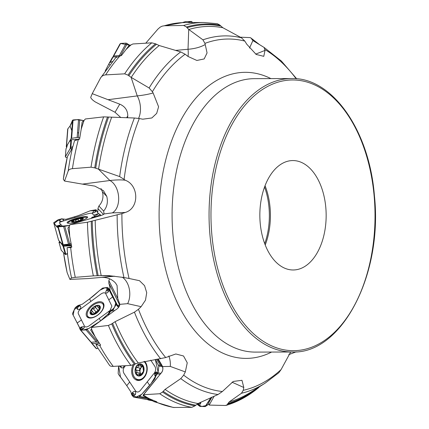 <?xml version="1.0" encoding="UTF-8"?>
<svg xmlns="http://www.w3.org/2000/svg" width="429" height="429" viewBox="0 0 429 429"><rect width="100%" height="100%" fill="white"/><g stroke="black" fill="none" stroke-linecap="round" stroke-linejoin="round"><path stroke-width="0.64" d="M149.41 398.729L143.248 395.795L143.774 395.377A193.007 116.961 89.8 0 0 149.41 398.729L156.864 401.86L153.646 401.544L151.764 400.225A9.722 7.014 -79.6 0 0 152.418 400.043M173.278 407.47L191.784 407.341A193.007 116.961 -90.2 0 1 159.77 393.752L162.553 392.047L165.058 389.403L180.786 378.603L183.671 375.155A176.421 106.907 89.8 0 0 222.378 391.511L218.066 394.503A179.563 108.816 -90.2 0 1 180.786 378.603M101.024 188.604L102.397 191.768L106.789 196.428C108.146 202.129 107.1 207.003 103.646 211.063L104.075 213.953A5.148 0.879 164.5 0 1 98.386 216.28L69.965 224.662L87.452 222.217L121.906 213.626A176.421 106.907 89.8 0 0 129.07 278.48L123.96 277.531A179.563 108.816 -90.2 0 1 117.144 215.009M103.475 214.452L97.919 208.558L98.879 206.006C102.611 201.962 103.786 197.217 102.397 191.768M97.919 208.558L98.059 209.786M119.514 305.732L119.396 304.445L108.821 283.14L108.869 280.571L109.583 278.743M168.817 355.957A17.09 11.717 -90.8 0 1 170.292 366.436L185.317 371.927L187.253 362.8L183.542 355.995L175.831 353.973L165.707 357.555L138.277 362.977L130.909 365.406L113.24 366.382C111.047 366.468 109.754 366.012 109.357 365.009M130.909 365.406A193.007 116.961 -90.2 0 1 108.381 325.434L91.667 327.445L91.495 328.92A193.007 116.961 89.8 0 0 95.147 336.76L100.579 345.034L99.651 345.404L95.892 344.385A9.722 5.271 -40.5 0 0 99.265 343.044M91.039 342.256L96.584 348.707L98.053 348.332L95.892 344.385M155.968 379.306L143.195 395.012L143.248 395.795L143.774 395.377L143.565 394.707L159.77 393.752M191.784 407.341L194.959 405.877L198.048 403.533L218.066 394.503M108.381 325.434L111.733 323.906L115.106 321.68L134.438 312.156L138.444 309.288A176.421 106.907 89.8 0 0 165.707 357.555M100.579 345.034L100.493 345.313A6.494 3.523 -40.5 0 0 100.606 345.072M108.821 283.14L109.819 286.711M69.906 279.402L88.149 278.56L114.64 276.233L101.067 275.606L93.34 275.874L75.263 277.332L71.525 277.912L69.906 279.402L67.155 272.651A166.125 100.67 89.8 0 1 63.546 252.713M71.525 277.912A189.924 115.09 -90.2 0 1 67.423 253.491L65.294 254.569L67.021 254.011L67.535 253.426L67.101 247.646A9.722 1.662 -15.5 0 0 71.675 246.621M69.965 224.662L69.208 226.469A193.007 116.961 89.8 0 0 69.718 236.315L71.761 247.093L70.683 247.587L67.101 247.646M95.147 336.76L90.685 330.11L91.495 328.92M101.067 275.606L108.853 275.627L123.96 277.531M63.336 179.15L67.369 156.767M91.018 167.181L72.431 168.667C70.115 168.897 68.699 169.686 68.179 171.026L64.538 181.043L82.379 184.111L109.894 180.518L98.445 169.112L94.734 167.862L91.018 167.181A193.007 116.961 -90.2 0 1 103.636 116.865L85.35 118.983L83.993 120.56A193.007 116.961 89.8 0 0 81.194 129.279L79.563 139.141L74.533 140.723L72.909 146.504L70.865 147.614L70.083 148.686L71.858 148.965L67.374 156.682M64.538 181.043L63.32 179.247A166.125 100.67 89.8 0 1 67.407 156.601M71.858 148.965L72.909 146.504M69.718 236.315L67.905 228.056L69.208 226.469M103.636 116.865L134.395 118.002L139.312 118.538A176.421 106.907 89.8 0 0 124.099 179.392L119.653 176.587A179.563 108.816 -90.2 0 1 134.395 118.002M98.445 169.112L119.653 176.587M120.849 117.578L115.031 112.269L95.19 101.877L93.093 100.391L91.28 98.563L90.696 97.388L92.24 93.656L119.755 104.161C125 106.413 127.676 110.312 127.783 115.851L127.536 117.787M100.633 77.847L92.24 93.656M175.595 50.397L188.025 49.265C194.761 48.745 200.499 47.174 205.234 44.552L207.062 52.923L204.172 58.934L196.879 60.468L188.058 56.483L185.135 54.22A176.421 106.907 89.8 0 0 152.375 91.747L153.11 92.937C149.056 94.192 143.769 95.179 137.248 95.908L108.457 99.646M138.535 118.404A17.09 9.99 -97.4 0 0 137.248 95.908L131.124 77.343L128.03 75.145L124.667 73.831L105.647 74.887C103.255 75.096 101.496 76.228 100.375 78.282M124.667 73.831A193.007 116.961 -90.2 0 1 151.786 42.836L132.936 43.967L131.151 44.809A193.007 116.961 89.8 0 0 125.938 49.635L121.509 55.454L115.825 57.566L100.606 77.88M81.194 129.279L82.143 122.034L83.993 120.56M151.786 42.836L155.518 43.812L159.234 45.533L180.722 51.93L185.135 54.22M131.124 77.343L149.104 87.977A179.563 108.816 -90.2 0 1 180.722 51.93M188.052 56.478A17.09 9.288 -95.2 0 0 188.025 49.265L188.728 29.44L186.465 26.989L183.612 25.461L164.361 25.772L162.167 26.158L160.226 27.097L157.899 29.129L145.747 43.195M186.24 22.549L182.582 22.614L162.194 26.148M125.938 49.635L128.877 45.71L131.151 44.809M152.375 91.747L149.104 87.977M217.267 23.692L219.573 24.882L222.86 27.724L241.404 37.779L244.82 41.087A176.421 106.907 89.8 0 0 204.923 43.377L202.949 39.843A179.563 108.816 -90.2 0 1 241.404 37.779M188.728 29.44L202.949 39.843M249.506 48.064L252.906 40.562M255.711 54.108L265.015 50.424L264.103 47.458A179.563 108.816 -90.2 0 1 264.162 47.496L252.971 40.605L251.137 38.186L250.155 37.596L240.331 37.194M259.347 386.802L259.298 386.878A191.506 116.05 -90.2 0 1 227.552 404.139L229.193 401.914L241.479 393.248L243.232 390.315A176.421 106.907 89.8 0 0 275.096 374.683A176.421 106.907 89.8 0 0 281.097 369.567L278.823 372.731L265.063 383.199A179.563 108.816 -90.2 0 1 241.479 393.248M226.067 405.394C237.505 402 248.332 396.106 258.558 387.703L259.298 386.878M288.744 354.644L296.214 351.839M214.205 396.096L209.186 405.089L225.311 405.48L226.882 404.981L227.552 404.139M265.058 185.714A54.714 33.156 -90.2 0 1 265.213 244.98M278.652 165.889A54.714 33.156 89.8 0 0 260.693 227.386A54.714 33.156 89.8 0 0 293.152 269.98A54.714 33.156 89.8 0 0 326.158 215.181A54.714 33.156 89.8 0 0 292.857 160.559A54.714 33.156 89.8 0 0 278.652 165.889M209.449 404.74L208.526 403.201L211.958 397.056M185.317 371.927L183.671 375.155M232.03 382.191L243.801 387.489L241.977 380.303L233.274 381.456L222.378 391.511M243.801 387.489L243.232 390.315M290.658 352.005L281.097 369.567M265.015 50.424L263.771 56.338L256.167 54.435L246.782 44.241L244.82 41.087M205.234 44.552L204.923 43.377M153.11 92.937L158.591 106.773L156.687 113.385L151.839 117.964L142.755 119.198L139.312 118.538M104.075 213.953L112.259 212.886A17.09 10.789 -97.4 0 0 118.602 196.793A17.09 10.789 -97.4 0 0 109.894 180.518C116.162 179.805 121.262 179.708 125.193 180.218L124.099 179.392M125.193 180.218C138.948 185.113 139.543 208.301 125.263 212.468L121.906 213.626M122.27 277.204A17.09 11.438 -95 0 1 127.638 303.657L141.125 306.681L145.49 300.161L146.713 292.642L144.568 285.66L139.516 280.705L129.07 278.48M141.125 306.681L138.444 309.288M112.462 61.513L110.055 62.495L109.138 63.406L108.805 64.044L109.744 64.961M108.805 64.044L105.18 71.032M109.138 63.406L112.318 57.625L113.068 57.014L116.87 56.703M82.143 122.034L82.057 122.882A6.837 6.515 -149.8 0 1 82.046 123.043L81.987 123.788M71.235 148.976L72.222 148.048M70.083 148.686L65.38 156.751A2.048 0.563 -175.5 0 0 65.358 156.821A2.048 0.563 -175.5 0 0 65.755 157.196L67.122 157.813M78.142 139.532L77.644 139.243A1.024 0.815 121.3 0 0 77.917 139.109L78.893 138.985A1.024 0.81 -130.2 0 0 79.247 139.146L78.443 139.554M66.002 148.868A2.048 0.563 4.5 0 1 65.991 148.793A2.048 0.563 4.5 0 1 66.012 148.724L66.506 147.871A5.127 0.649 96.6 0 0 67.004 146.316A5.127 0.649 96.6 0 1 67.498 144.755L69.096 142.02A13.674 1.727 96.6 0 1 69.369 141.65L71.493 139.688L78.378 139.554A9.722 2.671 4.5 0 1 78.625 139.564M78.094 139.334A1.024 0.735 -58.3 0 1 77.89 139.425L77.788 139.505M112.259 212.886L125.263 212.468M82.379 184.111L94.841 186.122L103.453 190.669L106.789 196.428M98.879 206.006L103.646 211.063M97.549 212.521L98.016 209.309M97.796 211.148L97.935 211.642M66.42 254.134L67.171 253.716M59.824 241.618L59.025 242.187A2.048 0.349 -15.5 0 0 58.998 242.272A2.048 0.349 -15.5 0 0 59.014 242.299L59.438 242.755A5.127 0.45 73.6 0 0 59.534 242.809A5.127 0.45 73.6 0 0 59.588 242.342A5.127 0.45 73.6 0 1 59.642 241.876A5.127 0.45 73.6 0 1 59.738 241.929L61.116 243.393A13.674 1.207 73.6 0 1 61.401 243.774L63.079 246.294L65.369 254.536L61.224 250.252A2.048 0.349 164.5 0 1 61.208 250.225A2.048 0.349 164.5 0 1 61.208 250.193M63.079 246.294L70.404 245.737A9.722 1.662 -15.5 0 0 71.455 245.458M66.152 244.487L66.291 244.846L69.005 245.023L68.978 245.431L65.616 245.372L65.444 244.578M66.173 244.616A1.024 0.976 -8.3 0 1 65.519 245.109L62.559 245.64M66.189 244.68A1.024 1.003 -30.9 0 1 65.519 245.206L62.618 245.726M66.441 244.45L66.291 244.846A1.024 1.003 -30.9 0 1 65.616 245.372M72.984 222.013L71.959 221.713L72.71 221.659L74.045 220.211L75.665 220.152L79.521 218.597L82.019 218.913L82.148 219.358M82.427 219.23L82.91 218.484L82.078 218.86L82.207 219.326M80.738 220.023L80.491 218.967M75.611 220.12L75.987 221.471M80.534 218.645L80.507 218.913M78.148 219.369L78.545 220.796M73.997 221.82L73.649 220.983M81.462 219.921L80.829 219.986A5.733 0.981 164.5 0 1 75.354 221.6L74.555 221.959M75.354 221.6A5.733 0.981 164.5 0 1 72.249 221.847A5.733 0.981 164.5 0 1 71.959 221.713A5.733 0.981 164.5 0 1 74.045 220.211A5.733 0.981 164.5 0 1 79.521 218.597A5.733 0.981 164.5 0 1 82.91 218.484A5.733 0.981 164.5 0 1 82.781 218.919A5.733 0.981 164.5 0 1 80.829 219.986M86.771 218.147A9.744 1.662 -15.5 0 0 86.894 217.744A9.744 1.662 -15.5 0 0 77.064 218.752A9.744 1.662 -15.5 0 0 68.125 222.967A9.744 1.662 -15.5 0 0 68.431 223.246M91.667 327.445L115.487 309.947A5.148 2.788 139.5 0 0 119.707 305.067A5.148 2.788 139.5 0 0 119.761 304.349L127.638 303.657M119.546 304.944A4.274 3.555 -26.4 0 0 119.396 304.445A6.837 5.69 153.6 0 0 119.578 303.566L117.766 298.498L117.074 285.483L115.562 283.07C111.674 278.909 106.746 277.032 100.772 277.429M119.578 303.566L119.761 304.349M108.869 280.571L117.766 298.498M109.808 286.695L110.022 290.277L117.578 305.502L118.592 305.099L119.375 306.065M90.685 330.11L91.12 329.628M117.578 305.502L118.854 306.987M96.584 348.707L96.096 348.412M92.069 343.425L94.965 343.527L98.493 342.342A9.722 5.271 -40.5 0 0 98.718 342.213M94.793 313.899A4.408 2.392 139.5 0 1 97.051 311.261A4.408 2.392 139.5 0 1 99.099 310.215M99.228 309.298L94.176 313.481M99.201 310.028L97.667 311.91L94.123 314.162L90.61 313.385L92.01 311.652L91.683 309.234L94.525 308.312L96.268 305.866L97.394 306.317L99.346 308.864M99.217 309.99L99.785 306.644L99.024 306.676L99.839 307.631M99.024 306.676L98.321 307.175L97.614 306.837M93.109 308.569L95.86 311.776M97.222 305.872L97.394 306.317M95.238 307.008L97.984 310.215M91.109 312.489L92.187 313.749M91.602 310.569L91.318 310.371M93.56 314.296L93.468 313.985L93.71 314.269M96.268 305.866A5.733 3.105 139.5 0 1 99.785 306.644A5.733 3.105 139.5 0 1 98.713 310.789A5.733 3.105 139.5 0 1 94.123 314.162A5.733 3.105 139.5 0 1 90.61 313.385A5.733 3.105 139.5 0 1 91.683 309.234A5.733 3.105 139.5 0 1 96.268 305.866M97.742 315.02A9.744 5.282 -40.5 0 0 102.745 303.85A9.744 5.282 -40.5 0 0 91.913 306.172A9.744 5.282 -40.5 0 0 87.94 316.516A9.744 5.282 -40.5 0 0 97.742 315.02M143.565 394.707L161.342 372.839C163.031 370.576 163.288 368.329 162.119 366.087L157.513 359.121M162.119 366.087A6.837 3.786 146.5 0 0 162.039 365.492L162.548 366.543A5.148 3.711 100.4 0 1 162.816 367.674A5.148 3.711 100.4 0 1 162.049 371.868A5.148 3.711 100.4 0 1 160.532 373.632M162.039 365.492L158.237 359.035M157.926 359.073L158.269 359.588M156.483 359.25L160.29 365.015L161.25 365.111L162.226 366.264M160.29 365.015L161.401 365.218M147.12 399.458L148.665 400.075L151.796 399.774M141.318 374.415A4.408 3.18 100.4 0 1 140.047 371.787A4.408 3.18 100.4 0 1 141.211 367.551A4.408 3.18 100.4 0 1 143.066 366.302M141.72 365.905L141.211 367.551L140.294 368.146L136.964 367.535M139.961 368.087L139.387 370.64M136.09 370.034L135.655 368.527L138.063 366.977L138.926 364.468A5.733 4.134 100.4 0 1 142.836 365.883L143.479 371.358L140.213 375.418L138.921 374.276L137.248 374.592L136.363 374.088L136.899 371.214L136.09 370.034L139.559 370.683L140.047 371.787L139.822 374.42M142.31 365.358L142.02 365.567L142.836 365.883A5.733 4.134 100.4 0 1 143.479 371.358A5.733 4.134 100.4 0 1 140.213 375.418A5.733 4.134 100.4 0 1 136.299 374.002A5.733 4.134 100.4 0 1 135.655 368.527A5.733 4.134 100.4 0 1 138.926 364.468L139.972 364.543L141.254 365.803L142.744 365.755M142.01 365.621L142.696 365.69M138.299 365.615L141.726 366.243M136.384 372.57L139.811 373.198M139.409 375.064L140.535 375.268M140.213 375.418L139.698 375.52M134.4 364.484A9.744 7.025 -79.6 0 0 137.993 379.558A9.744 7.025 -79.6 0 0 144.224 376.742A9.744 7.025 -79.6 0 0 143.908 361.513M137.993 379.558L139.672 379.869A9.744 7.025 -79.6 0 0 141.012 379.933M197.093 404.097L201.786 406.478L206.092 405.55L211.079 397.431L205.11 406.59L199.855 406.413L197.088 404.091L198.407 405.351L199.292 405.566L200.718 403.239L200.788 402.166M205.432 406.445L205.11 406.59M197.308 403.952L198.396 404.992L198.648 404.247L198.439 405.046M146.455 399.453L150.949 399.41M118.592 374.447L118.152 373.407L118.624 366.087L120.533 377.037L126.764 385.66L118.592 374.447M124.142 365.781L123.504 367.422L122.308 368.039L121.423 367.755L119.241 365.916M125.424 365.706L124.378 367.01C123.016 369.106 122.85 371.182 123.884 373.241L135.494 390.814C136.894 392.428 138.417 392.406 140.069 390.749L154.494 372.828C155.861 370.731 156.027 368.656 154.987 366.597L150.713 360.129M144.68 361.336A10.639 7.674 100.4 0 1 145.506 362.382A10.639 7.674 100.4 0 1 146.278 373.836A10.639 7.674 100.4 0 1 138.642 380.475A10.639 7.674 100.4 0 1 133.371 377.456A10.639 7.674 100.4 0 1 133.022 364.993M156.118 373.798L155.518 373.659A0.574 0.413 -79.6 0 0 155.073 374.63L155.003 375.986L155.781 376.249L154.767 378.973L149.63 385.349C146.198 389.618 146.032 389.537 141.329 394.691L138.808 397.066L133.591 397.093L131.665 394.691L132.523 395.994L133.312 396.337L135.505 394.342C136.1 391.232 135.135 390.567 132.604 392.347L131.51 394.208L131.665 394.691M132.979 394.68L133.156 393.849A0.574 0.413 -79.6 0 0 132.486 393.355L131.51 394.208L130.893 391.913L126.764 385.66L129.059 389.13M131.521 394.144L135.95 397.082L141.522 394.482L151.115 383.505L158.129 372.109L155.325 359.411L158.827 366.082L158.049 372.822L156.017 375.686L157.577 373.541L156.923 371.986C154.96 372.131 154.322 373.466 155.003 375.986M156.017 375.686L155.781 376.249L155.287 375.225L155.689 375.493L156.762 374.104M155.518 373.659L155.62 373.45A0.794 0.574 100.4 0 0 155.003 374.796L155.689 375.493M132.486 393.355L131.783 394.283L132.679 395.592M132.132 393.79L131.783 394.283M118.19 299.71L117.857 299.544M110.961 310.419L110.398 310.365A0.574 0.311 -40.5 0 0 109.642 311.143A0.343 0.284 153.6 0 0 109.508 311.32L109.009 312.972L109.808 312.548L107.765 315.615L100.558 320.908C95.737 324.453 95.624 324.227 89.318 328.131L86.052 329.922L80.797 330.142L91.179 342.278L90.648 341.875L91.179 342.278L96.241 341.833L97.833 340.867M89.505 298.938L100.037 290.122L105.116 287.73L108.575 288.974L115.707 303.003L114.564 307.239L110.323 311.883L100.515 320.94L88.841 328.421L83.199 330.04L79.606 328.421L79.515 327.418L72.683 314.243L72.576 313.417L75.064 307.947L75.912 307.094L77.976 305.561L76.475 306.66L76.051 307.513L77.563 309.422C80.261 309.534 81.253 308.419 80.555 306.081L78.722 305.298L82.406 304.156L89.613 298.857C94.439 295.318 94.23 295.163 99.764 290.358L102.611 288.079L107.475 287.403L108.623 289.066L108.162 288.132L107.293 288.84M110.114 310.355L111.889 306.113L105.657 293.559C104.751 292.428 103.201 292.567 101.008 293.967L80.754 308.848C78.711 310.564 77.89 312.167 78.293 313.663L84.524 326.217C85.43 327.348 86.98 327.209 89.173 325.809L109.647 310.762M77.976 305.561L78.722 305.298L78.555 305.85L78.153 305.63L76.668 306.746L77.097 307.175L76.619 306.773M77.166 306.955L77.729 307.014A0.574 0.311 -40.5 0 0 78.486 306.231A0.343 0.284 -26.4 0 1 78.705 306.156L78.555 305.85A0.343 0.284 153.6 0 0 78.335 305.925L78.153 305.63M86.572 316.146A10.639 5.77 139.5 0 1 92.278 304.751A10.639 5.77 139.5 0 1 103.48 303.4A10.639 5.77 139.5 0 1 103.609 303.63A10.639 5.77 139.5 0 1 98.659 314.425A10.639 5.77 139.5 0 1 87.382 317.17A10.639 5.77 139.5 0 1 86.572 316.146M80.255 329.724L80.797 330.142L79.762 328.303L80.067 329.359L80.727 329.729L83.462 328.694L84.411 327.536L83.682 326.566L81.226 327.037A0.794 0.429 139.5 0 1 81.58 327.676L80.362 328.941L81.14 328.33L80.727 329.729M108.623 289.066L110.661 292.347L116.103 303.904L116.087 304.585L113.154 309.684L110.226 311.754L111.755 310.832M110.253 311.937L109.808 312.548L109.508 311.32A0.794 0.429 139.5 0 1 109.545 310.934A0.794 0.429 139.5 0 1 110.317 310.274L112.039 309.824L112.478 310.333M109.009 312.972L108.88 312.387L109.545 310.934L110.317 310.274A0.794 0.429 139.5 0 1 110.559 310.247L112.403 310.333M109.642 311.143L109.797 311.449A0.343 0.284 -26.4 0 0 109.663 311.631L109.99 311.765L111.519 310.612M109.797 311.449L109.99 311.765M107.475 287.403L110.055 290.197M108.392 291.768L106.88 293.087L106.076 293.023L105.706 292.17L106.558 289.934A0.794 0.429 139.5 0 1 106.639 289.8L106.558 289.934A0.794 0.429 139.5 0 0 106.66 290.444A0.794 0.429 139.5 0 0 107.357 290.251L108.392 291.768L108.955 289.613L107.856 289.886L108.403 289.119L108.205 289.318L107.765 288.438L107.078 289.141L107.776 288.395M107.845 288.057L106.649 289.789M107.175 289.114L106.741 289.768A0.574 0.311 -40.5 0 0 107.261 290.09L108.285 289.334M80.952 328.26L81.392 327.611A0.574 0.311 -40.5 0 0 80.867 327.284L79.864 328.062L80.362 328.989M80.85 327.225L80.856 327.225A0.794 0.429 139.5 0 1 81.226 327.037L79.864 328.062M58.864 226.067L58.087 226.378L59.465 225.804L59.009 225.745L57.443 226.34L57.347 227.424L53.722 222.737L58.617 240.331L62.816 244.787L68.517 244.176L71.085 243.474M53.722 222.737L57.711 220.002L59.604 219.337M95.383 216.87L93.715 215.101L98.611 213.647L97.421 212.387L96.048 209.749L90.444 210.719L86.953 212.087C80.073 214.838 80.207 215.106 74.453 216.801L65.852 219.337L62.033 218.913L63.583 219.734C63.642 220.973 62.355 221.498 59.717 221.31L58.789 219.943L59.459 219.391M93.715 215.101L92.047 213.331C91.393 213.052 89.784 213.261 87.216 213.964L63.047 221.085C60.553 221.879 59.336 222.501 59.39 222.962L62.757 226.528M62.033 218.913L59.593 219.348A0.343 0.322 43.6 0 1 59.652 219.326L59.593 219.348M60.108 219.342L61.62 218.962A0.343 0.338 -43.3 0 1 61.856 218.978L61.771 218.887A0.343 0.338 136.7 0 0 61.54 218.876L61.25 218.838M67.219 222.914A10.639 1.818 164.5 0 1 67.149 222.807A10.639 1.818 164.5 0 1 76.314 218.329A10.639 1.818 164.5 0 1 87.548 216.918A10.639 1.818 164.5 0 1 87.645 217.106A10.639 1.818 164.5 0 1 78.207 221.573A10.639 1.818 164.5 0 1 67.219 222.914M68.367 225.633L69.82 225.204M69.761 225.375L63.589 226.474L58.237 226.818L57.69 226.603L57.759 226.153L57.416 226.335M57.443 226.34L58.231 226.877M98.611 213.647L100.375 214.672L96.134 216.511L92.6 217.471L95.184 217.02M93.989 216.902L94.192 216.929A0.343 0.322 -136.4 0 0 94.128 216.935L92.235 217.385A0.343 0.338 -43.3 0 0 92.047 217.524L91.817 218.216L92.573 217.573M94.782 216.935L93.806 216.908M93.672 216.918L93.243 216.951M92.155 217.299A0.343 0.338 136.7 0 0 91.967 217.439L94.192 216.929M95.737 210.087L96.38 210.092M95.361 210.006L94.31 210.457L96.552 210.462L95.335 211.99L93.967 212.72L92.391 213.009L94.139 210.564M94.766 210.51L95.983 210.162L95.678 209.904L95.946 209.872L94.214 210.505M95.356 210.333L95.983 210.162M63.261 244.862L58.237 226.818L57.792 226.721L62.816 244.787M57.904 226.094L58.087 226.378M66.763 147.227L66.318 146.739L71.171 138.422L77.145 137.441L79.81 137.661M66.441 147.083L67.846 129.204M71.782 130.631L70.045 126.029L72.394 120.528L76.973 119.67L83.902 120.635L78.55 119.562L73.08 119.932L72.211 120.839L71.418 123.675L70.045 126.029L67.718 128.973M72.973 120.442L72.496 120.351M112.736 57.18L113.674 56.022L119.391 55.507L120.506 55.883M120.49 43.442L129.912 45.286L126.19 43.131L120.603 43.415L113.084 56.51M184.626 22.581L192.701 22.533L191.377 21.45L185.526 21.622M79.751 328.078L73.161 315.122L74.174 309.894L78.85 305.292M69.761 225.37L57.658 226.566L56.156 226.169L54.204 223.455L59.363 219.423M61.604 218.817L65.814 219.348M74.319 216.838L75.89 216.377M79.134 215.294L90.16 210.811L96.589 210.559M98.59 213.626L91.817 218.216M77.531 132.523L78.689 133.103M156.022 401.994A193.007 116.961 89.8 0 0 174.308 407.55M99.651 345.404A193.007 116.961 89.8 0 0 113.24 366.382M198.048 403.533A189.076 114.581 -90.2 0 1 165.058 389.403M134.513 364.435A191.506 116.05 -90.2 0 1 111.733 323.906M194.959 405.877A191.506 116.05 -90.2 0 1 162.553 392.047M135.473 364.006A190.782 115.61 -90.2 0 1 112.575 323.262M195.715 405.18A190.782 115.61 -90.2 0 1 163.138 391.269M138.277 362.977A189.076 114.581 -90.2 0 1 115.106 321.68M70.683 247.587A193.007 116.961 89.8 0 0 75.263 277.332M160.644 358.773A179.563 108.816 -90.2 0 1 134.438 312.156M97.152 275.702A191.506 116.05 -90.2 0 1 91.232 221.348M93.34 275.874A193.007 116.961 -90.2 0 1 87.452 222.217M98.187 275.686A190.782 115.61 -90.2 0 1 92.24 221.042M101.19 275.6A189.076 114.581 -90.2 0 1 95.19 220.249M68.179 171.026A189.924 115.09 -90.2 0 1 72.721 146.857M78.314 139.602A193.007 116.961 89.8 0 0 72.431 168.667M94.734 167.862A191.506 116.05 -90.2 0 1 107.55 116.935M95.705 168.259A190.782 115.61 -90.2 0 1 108.591 117.063M98.568 169.139A189.076 114.581 -90.2 0 1 111.642 117.299M120.125 55.732A193.007 116.961 89.8 0 0 105.647 74.887M128.03 75.145A191.506 116.05 -90.2 0 1 155.518 43.812M128.807 75.826A190.782 115.61 -90.2 0 1 156.44 44.337M131.231 77.392A189.076 114.581 -90.2 0 1 159.234 45.533M182.84 22.608A193.007 116.961 89.8 0 0 164.361 25.772M186.465 26.989A191.506 116.05 -90.2 0 1 219.895 25.204M183.612 25.461A193.007 116.961 -90.2 0 1 203.813 22.501L186.186 22.549M186.985 27.74A190.782 115.61 -90.2 0 1 220.592 25.954M188.819 29.494A189.076 114.581 -90.2 0 1 222.86 27.724M251.491 38.685A191.506 116.05 -90.2 0 1 258.778 44.176M251.775 39.27A190.782 115.61 -90.2 0 1 256.96 43.061M296.16 78.748A176.421 106.907 89.8 0 0 265.052 49.635M257.539 387.945A190.782 115.61 -90.2 0 1 227.885 403.469M265.063 383.199L250.901 392.133A189.076 114.581 -90.2 0 1 229.193 401.914M264.725 243.693A55.545 33.66 89.8 0 0 264.57 187.001M291.548 78.55L254.574 78.652A136.722 82.856 89.8 0 0 172.083 215.594A136.722 82.856 89.8 0 0 255.303 352.096L292.283 352C341.752 354.209 383.038 274.447 374.404 195.522C369.294 130.244 332.175 77.204 291.548 78.55A136.722 82.856 89.8 0 0 256.049 91.86A136.722 82.856 89.8 0 0 211.17 245.549A136.722 82.856 89.8 0 0 292.283 352M271.605 352.053A143.039 86.679 -90.2 0 1 159.095 215.631A143.039 86.679 -90.2 0 1 270.871 78.604M113.068 57.014L110.055 62.495M126.673 117.76L127.783 115.851M115.031 112.269L119.755 104.161M70.887 139.967L70.233 148.289M66.012 148.724L65.38 156.751M71.493 139.688L70.865 147.614M103.786 214.248A6.837 6.708 136.7 0 0 104.081 213.685M59.014 242.299L61.224 250.252M63.664 246.461L65.846 254.306M59.063 242.138L59.577 242.069M59.577 242.117L59.025 242.187M59.738 241.929L60.039 241.838M61.116 243.393L61.417 243.302M69.412 243.967L69.005 245.023L71.289 244.578M71.364 244.964L68.978 245.431M61.401 243.774L61.765 243.667M70.2 245.785L71.402 245.168M71.412 245.222L70.404 245.737M75.665 220.152L76.024 221.461M78.132 219.423L78.512 220.806M78.25 220.962A6.151 1.051 -15.5 0 0 82.121 218.168A6.151 1.051 -15.5 0 0 71.938 221.171A6.151 1.051 -15.5 0 0 78.25 220.962M98.316 342.433L98.557 341.967M98.986 306.74L99.812 307.706M93.173 308.601L95.903 311.786M95.243 307.078L97.968 310.269M91.184 312.473L92.273 313.749M96.713 313.063A6.151 3.335 -40.5 0 0 98.708 305.351A6.151 3.335 -40.5 0 0 90.17 311.62A6.151 3.335 -40.5 0 0 96.713 313.063M162.548 366.543L170.292 366.436M138.331 365.685L141.731 366.312M136.449 372.528L139.849 373.15M136.159 370.055L139.559 370.683M139.425 375L140.615 375.219M142.39 374.217A6.151 4.44 -79.6 0 0 141.195 364.033A6.151 4.44 -79.6 0 0 135.119 371.578A6.151 4.44 -79.6 0 0 142.39 374.217M257.491 93.093A135.355 82.025 89.8 0 0 246.729 326.812A135.355 82.025 89.8 0 0 374.796 225.906A135.355 82.025 89.8 0 0 257.491 93.093M205.786 406.038L208.843 403.946M198.429 404.236L198.541 403.501L199.292 405.566M198.493 403.308A0.794 0.52 55.6 0 1 198.541 403.501L200.718 403.239M129.692 382.024L126.764 385.66M120.812 365.964L121.423 367.755M149.63 385.349L147.281 381.789M155.073 374.63L155.357 375.059M156.923 371.986L155.62 373.45L157.577 373.541M158.049 372.822L160.859 373.337M158.827 366.082L162.468 366.752M158.542 365.074L161.824 365.674M139.693 396.466L147.651 397.924M157.507 373.857L159.985 374.308M133.156 393.849L133.312 396.337M132.604 392.347L132.438 393.211A0.794 0.574 100.4 0 1 133.365 393.892L135.505 394.342M133.591 397.093L146.541 399.469M138.808 397.066L150.515 399.217M139.371 380.41A10.344 7.459 100.4 0 1 135.886 378.657M140.696 380.062A9.835 7.095 100.4 0 1 138.814 379.708M89.613 298.857L90.884 301.405M81.408 319.943L77.3 322.951M77.729 307.014L76.051 307.513M80.555 306.081L78.705 306.156A0.794 0.429 139.5 0 1 78.448 306.858A0.794 0.429 139.5 0 1 77.66 307.234L77.563 309.422M78.486 306.231L78.335 305.925M100.558 320.908L99.303 318.372M108.773 299.833L112.875 296.814M110.398 310.365L112.194 309.856M113.208 309.599L114.27 310.837M116.087 304.585L118.527 307.437M116.103 303.904L118.806 307.062M87.125 329.461L97.249 341.296M112.339 310.424L113.304 311.551M106.741 289.768L107.078 289.141M107.261 290.09L107.754 289.731M79.574 328.233L80.008 327.879M81.392 327.611L83.462 328.694M80.867 327.284L80.373 327.649M86.052 329.922L96.241 341.833M88.154 317.658A10.344 5.609 139.5 0 1 87.591 316.001M102.295 303.426A10.344 5.609 139.5 0 1 103.845 304.236M89.082 317.959A9.835 5.336 139.5 0 1 88.894 317.632M103.7 304.965A9.835 5.336 139.5 0 1 103.995 305.201M74.453 216.801L75.129 217.524M61.057 224.732L56.156 226.169M60.666 219.305L58.789 219.943M63.583 219.734L61.856 218.978L60.532 219.444L59.717 221.31M93.109 216.956L92.155 217.272M91.339 218.356L91.967 217.396L91.264 218.377M96.134 216.511L96.246 216.908M100.209 214.811L100.456 215.701M64.774 226.292L69.67 243.892M95.056 216.859L95.158 217.23M94.31 210.457L93.951 210.687L94.814 210.618L95.335 211.99M59.631 225.665L57.867 226.11M59.465 225.804L58.306 226.807M61.948 226.582L59.851 225.67L59.631 225.868L60.569 226.668M63.589 226.474L68.517 244.176M72.603 120.184L71.171 138.422M79.74 119.723L78.341 137.494M73.08 119.932L71.643 138.154M78.55 119.562L77.145 137.441M127.268 43.581L120.608 55.7M120.603 43.415L113.674 56.022M126.19 43.131L119.391 55.507M192.267 22.045L190.669 22.539M185.73 21.557L182.261 22.624M191.377 21.45L187.816 22.544M173.396 407.491L153.593 401.523M109.636 365.481L97.978 348.225M67.101 272.485L63.519 252.686M217.288 23.697L203.813 22.501M250.82 37.918L259.684 44.734M296.686 78.797L281.344 61.004L264.162 47.496M112.318 57.625L109.159 63.374M65.991 148.793L65.358 156.821M76.158 139.028L75.649 139.398M58.998 242.272L61.208 250.225M59.642 241.876L59.98 241.779M108.853 275.627L109.604 275.665M91.49 343.071L96.171 348.541M91.833 310.746L94.498 313.856M104 305.319L102.745 303.85M89.194 317.98L87.94 316.516M158.896 360.51L158.269 359.566M148.665 400.075L152.338 400.75M142.986 366.141L141.468 365.862M136.91 367.53L140.294 368.146M138.685 374.211L141.2 374.673M205.394 406.472L208.875 404.091M133.548 397.088L146.498 399.463M112.854 310.022L112.441 310.365M107.877 287.618L110.06 290.17M80.202 327.708L79.553 328.239M80.379 329.906L90.766 342.052M61.685 218.822L61.272 218.833M59.304 219.444L59.647 219.31M53.695 222.678L58.596 240.294M100.391 214.693L100.654 215.637M96.075 209.813L95.715 209.888M67.691 129.043L66.286 146.841M120.007 43.908L113.068 56.537M185.639 21.573L182.218 22.63"/></g></svg>
